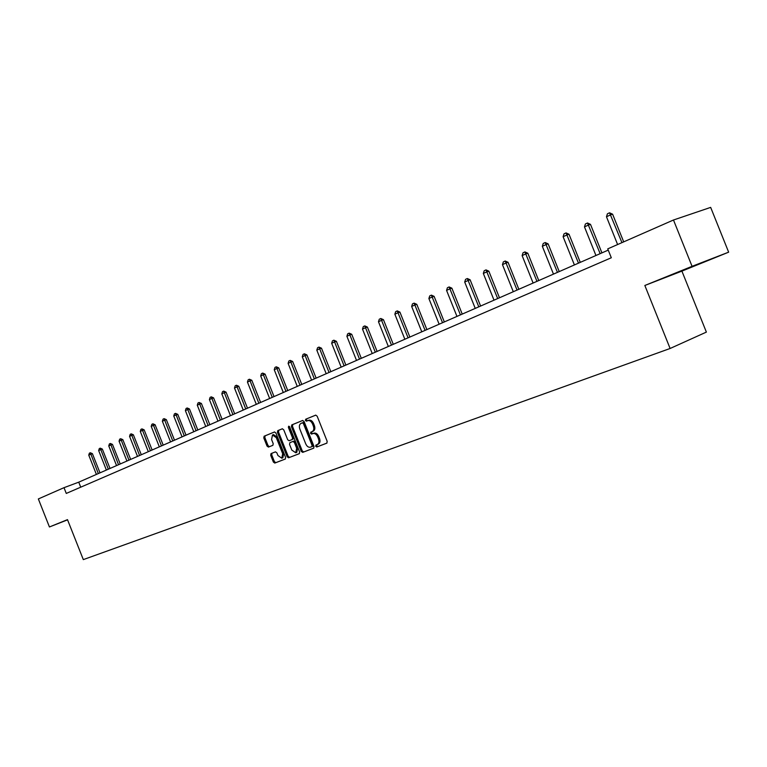 <?xml version="1.0" encoding="UTF-8"?>
<svg xmlns="http://www.w3.org/2000/svg" width="767" height="767" viewBox="0 0 767 767"><rect width="100%" height="100%" fill="white"/><g stroke="black" fill="none" stroke-linecap="round" stroke-linejoin="round"><path stroke-width="1.15" d="M315.697 446.289L316.742 447.008L326.8 443.163L327.193 441.389L317.154 416.174L315.659 415.158L305.678 419.233L305.419 420.469L306.464 421.169L307.74 420.652C309.667 420.182 311.249 421.265 312.514 423.892L313.339 425.982C314.23 428.715 313.837 430.594 312.179 431.61L310.817 432.147L310.558 433.374L311.603 434.093L312.888 433.585C314.815 433.134 316.407 434.227 317.672 436.854L318.497 438.945C319.379 441.658 318.995 443.518 317.346 444.534L315.946 445.071L315.697 446.289M316.876 444.716L316.742 445.867L317.787 446.586L326.972 443.067M315.812 415.11L306.733 418.82L306.474 420.057L307.394 420.795M311.833 431.744L311.603 432.962L312.648 433.671L313.933 433.163L312.888 433.585M271.029 453.604L270.693 455.282L273.388 462.06L274.797 463.067L285.257 459.059L285.583 457.372L275.89 432.981L274.461 431.994L264.126 436.212L263.79 437.909L267.041 446.097L268.44 447.084L272.879 445.32L273.205 443.633L271.585 439.549L272.477 435.004L276.302 437.65L282.678 453.69L281.815 458.196L277.942 455.531L276.877 452.866L275.468 451.868L271.01 453.604M67.486 519.643L49.433 526.967L38.35 498.943L64.006 487.678L66.278 493.43L611.309 257.76L607.742 248.872L673.484 220.004L692.064 266.322L644.846 285.477L670.109 348.486L83.315 559.613L67.486 519.643M301.239 451.36L302.697 452.386L313.626 448.206L314.01 446.461L304.077 421.495L302.601 420.489L291.757 424.918L291.412 426.663L301.239 451.36L302.275 450.938L303.742 451.955L313.799 448.11M299.264 453.7L288.584 457.784L287.155 456.777L277.443 432.348L277.779 430.632L282.294 428.791L283.732 429.788L287.692 439.74L289.14 440.747L292.189 439.539L292.524 437.813L288.392 427.411L288.632 426.203L289.658 426.893L299.638 451.974L299.264 453.7M670.109 348.486L706.378 332.101L681.911 271.115L728.65 252.17L692.064 266.322M728.65 252.17L710.664 207.387L673.484 220.004M49.433 526.967L67.563 519.834M608.241 250.109L78.742 482.165L64.006 487.678M80.727 487.179L78.742 482.165M644.846 285.477L681.911 271.115M674.682 273.512L706.714 260.828L674.682 273.512M67.525 519.729L65.444 520.62L67.554 519.796M318.391 444.103L317.346 444.534L318.391 444.103C320.04 443.096 320.424 441.236 319.542 438.523L318.497 438.945M313.933 433.163C315.86 432.713 317.452 433.806 318.717 436.433L319.542 438.523M307.74 420.652L308.794 420.239C310.712 419.77 312.303 420.853 313.559 423.48L314.393 425.57C315.275 428.302 314.882 430.172 313.224 431.188L312.783 431.37M302.754 420.45L292.821 424.506L292.457 426.251L302.275 450.938M312.888 446.221L311.853 446.653L312.092 445.435L303.387 423.547L302.351 422.847L300.98 423.403C299.322 424.419 298.938 426.289 299.82 429.002L305.755 443.901C306.992 446.509 308.574 447.602 310.482 447.18L312.888 446.221L313.137 445.013L312.092 445.435M302.351 422.847L303.406 422.435L304.441 423.144L313.137 445.013M299.427 453.604L288.584 457.784M282.448 428.753L278.833 430.22L278.488 431.946L288.191 456.346L289.629 457.362M293.099 439.175L293.569 437.401L289.437 427.008L288.392 427.411M289.332 426.404L289.437 427.008M291.805 450.076L295.746 452.76L296.656 448.187L294.384 442.473L292.927 441.466L289.878 442.664L289.533 444.381L291.805 450.076M295.746 452.76L296.791 452.338L297.692 447.765L296.656 448.187M289.897 442.655L293.972 441.044L295.42 442.051L297.692 447.765M281.815 458.196L282.85 457.774L283.723 453.268L282.678 453.69M272.573 434.966L273.522 434.592L277.347 437.238L283.723 453.268M274.615 431.946L265.152 435.809L264.826 437.506L268.076 445.685L269.466 446.682M271.969 453.23L271.729 454.869L274.423 461.638L275.832 462.645L285.391 458.982M623.696 241.873L612.603 214.194L610.772 214.779L606.476 216.754L617.608 244.539M606.476 216.754L607.416 213.792L609.564 212.804L612.603 214.194M621.941 242.64L609.564 212.804M601.922 252.88L590.494 224.376L588.663 224.961L584.483 226.888L595.949 255.507M584.483 226.888L585.413 223.964L587.503 222.996L590.494 224.376M600.158 253.656L587.503 222.996M580.274 262.372L569.018 234.261L567.177 234.855L563.112 236.725L574.406 264.941M563.112 236.725L564.023 233.849L566.056 232.909L569.018 234.261M578.5 263.148L566.056 232.909M559.229 271.595L548.137 243.877L546.286 244.472L542.336 246.293L553.467 274.116M542.336 246.293L543.237 243.455L545.212 242.545L548.137 243.877M557.456 272.371L545.212 242.545M538.76 280.559L527.821 253.225L525.97 253.829L522.126 255.593L533.103 283.042M522.126 255.593L523.017 252.794L524.935 251.912L527.821 253.225M536.977 281.345L524.935 251.912M518.847 289.293L508.061 262.314L506.21 262.928L502.471 264.644L513.296 291.719M502.471 264.644L503.344 261.883L505.213 261.02L508.061 262.314M517.063 290.07L505.213 261.02M499.47 297.778L488.838 271.173L486.978 271.786L483.335 273.455L494.015 300.175M483.335 273.455L484.198 270.732L486.019 269.888L488.838 271.173M497.687 298.564L486.019 269.888M480.602 306.052L470.113 279.782L468.253 280.406L464.706 282.035L475.243 308.401M464.706 282.035L465.559 279.351L467.333 278.526L470.113 279.782M478.809 306.838L467.333 278.526M462.233 314.106L451.878 288.181L450.018 288.804L446.567 290.386L456.959 316.416M446.567 290.386L447.401 287.74L449.126 286.944L451.878 288.181M460.44 314.892L449.126 286.944M444.323 321.948L434.112 296.359L432.252 296.982L428.887 298.526L439.146 324.22M428.887 298.526L429.712 295.909L431.399 295.132L434.112 296.359M442.53 322.734L431.399 295.132M426.883 329.589L416.797 304.326L414.937 304.95L411.658 306.464L421.783 331.833M411.658 306.464L412.473 303.876L414.113 303.118L416.797 304.326M425.081 330.385L414.113 303.118M409.866 337.049L399.914 312.092L398.054 312.725L394.861 314.202L404.851 339.244M394.861 314.202L395.667 311.642L397.258 310.903L399.914 312.092M408.073 337.835L397.258 310.903M393.279 344.316L383.452 319.676L381.592 320.309L378.476 321.737L388.342 346.483M378.476 321.737L379.272 319.225L380.835 318.497L383.452 319.676M391.486 345.102L380.835 318.497M377.096 351.411L367.393 327.068L365.543 327.701L362.494 329.101L372.235 353.539M362.494 329.101L363.28 326.608L364.804 325.908L367.393 327.068M375.303 352.197L364.804 325.908M361.305 358.333L351.717 334.278L349.867 334.911L346.895 336.282L356.521 360.432M346.895 336.282L347.672 333.827L349.158 333.137L351.717 334.278M359.512 359.119L349.158 333.137M345.888 365.082L336.425 341.325L334.575 341.957L331.67 343.29L341.181 367.153M331.67 343.29L332.437 340.864L333.885 340.193L336.425 341.325M344.105 365.869L333.885 340.193M330.836 371.679L321.488 348.199L319.638 348.832L316.809 350.135L326.196 373.721M316.809 350.135L317.567 347.739L318.976 347.087L321.488 348.199M329.053 372.465L318.976 347.087M316.138 378.121L306.896 354.91L305.055 355.552L302.294 356.818L311.565 380.125M302.294 356.818L303.032 354.45L304.422 353.808L306.896 354.91M314.355 378.908L304.422 353.808M301.776 384.42L292.649 361.468L290.808 362.11L288.104 363.357L297.27 386.395M288.104 363.357L288.843 361.008L290.194 360.385L292.649 361.468M299.993 385.197L290.194 360.385M287.75 390.566L278.718 367.882L276.887 368.524L274.241 369.732L283.301 392.512M274.241 369.732L274.969 367.422L276.293 366.808L278.718 367.882M285.966 391.343L276.293 366.808M274.03 396.577L265.104 374.143L263.273 374.785L260.694 375.974L269.648 398.495M260.694 375.974L261.413 373.682L262.707 373.088L265.104 374.143M272.256 397.354L262.707 373.088M260.617 402.454L251.797 380.269L249.975 380.911L247.444 382.071L256.303 404.343M247.444 382.071L248.153 379.809L249.419 379.224L251.797 380.269M258.843 403.231L249.419 379.224M247.501 408.207L238.777 386.261L236.955 386.904L234.491 388.044L243.244 410.067M234.491 388.044L235.191 385.801L236.428 385.226L238.777 386.261M245.737 408.984L236.428 385.226M234.673 413.825L226.044 392.129L224.232 392.762L221.816 393.874L230.474 415.666M221.816 393.874L222.507 391.659L223.715 391.103L226.044 392.129M232.909 414.602L223.715 391.103M222.114 419.328L213.59 397.862L211.778 398.495L209.41 399.588L217.981 421.141M209.41 399.588L210.1 397.392L211.28 396.846L213.59 397.862M220.359 420.095L211.28 396.846M209.832 424.717L201.395 403.471L199.593 404.113L197.282 405.177L205.748 426.5M197.282 405.177L197.953 403.011L199.113 402.474L201.395 403.471M208.078 425.484L199.113 402.474M197.809 429.98L189.459 408.964L187.666 409.607L185.393 410.642L193.773 431.754M185.393 410.642L186.065 408.504L187.196 407.977L189.459 408.964M196.055 430.747L187.196 407.977M186.026 435.148L177.771 414.343L175.979 414.985L173.764 416.002L182.057 436.883M173.764 416.002L174.425 413.883L175.538 413.365L177.771 414.343M184.291 435.905L175.538 413.365M174.502 440.2L166.334 419.616L164.541 420.249L162.374 421.246L170.571 441.917M162.374 421.246L163.026 419.146L164.109 418.648L166.334 419.616M172.757 440.958L164.109 418.648M163.198 445.148L155.116 424.774L153.342 425.407L151.214 426.385L159.325 446.845M151.214 426.385L151.856 424.304L152.921 423.815L155.116 424.774M161.473 445.905L152.921 423.815M152.134 449.999L144.138 429.827L142.365 430.46L140.275 431.418L148.309 451.677M140.275 431.418L140.917 429.367L141.962 428.887L144.138 429.827M150.409 450.756L141.962 428.887M141.291 454.754L133.372 434.784L131.608 435.416L129.565 436.356L137.514 456.403M129.565 436.356L130.198 434.323L131.224 433.844L133.372 434.784M139.575 455.502L131.224 433.844M130.658 459.404L122.825 439.635L121.061 440.268L119.058 441.198L126.929 461.044M119.058 441.198L119.69 439.175L120.687 438.714L122.825 439.635M128.952 460.162L120.687 438.714M120.237 463.977L112.481 444.4L110.726 445.033L108.761 445.934L116.555 465.588M108.761 445.934L109.384 443.94L110.371 443.479L112.481 444.4M118.53 464.725L110.371 443.479M110.026 468.455L102.337 449.069L100.592 449.692L98.665 450.584L106.383 470.046M98.665 450.584L99.279 448.609L100.247 448.158L102.337 449.069M108.32 469.203L100.247 448.158M99.998 472.846L92.395 453.642L90.65 454.275L88.761 455.138L96.402 474.418M88.761 455.138L89.375 453.182L90.324 452.751L92.395 453.642M98.31 473.584L90.324 452.751M317.787 446.586L316.742 447.008M312.648 433.671L311.603 434.093M318.717 436.433L317.672 436.854M313.157 431.217L312.111 431.639M314.393 425.57L313.339 425.982M313.559 423.48L312.514 423.892M306.733 418.82L305.688 419.233L306.733 418.82M292.457 426.251L291.412 426.663M292.821 424.506L291.776 424.918M303.742 451.955L302.697 452.386M304.441 423.144L303.387 423.547M288.191 456.346L287.155 456.777M278.488 431.946L277.443 432.348M293.569 437.401L292.524 437.813M295.42 442.051L294.384 442.473M293.972 441.044L292.927 441.466M277.347 437.238L276.302 437.65M268.076 445.685L267.041 446.097M264.826 437.506L263.79 437.909M275.832 462.645L274.797 463.067M274.423 461.638L273.388 462.06M271.729 454.869L270.693 455.282M313.224 431.188L312.179 431.61M292.812 424.515L291.757 424.918"/></g></svg>
